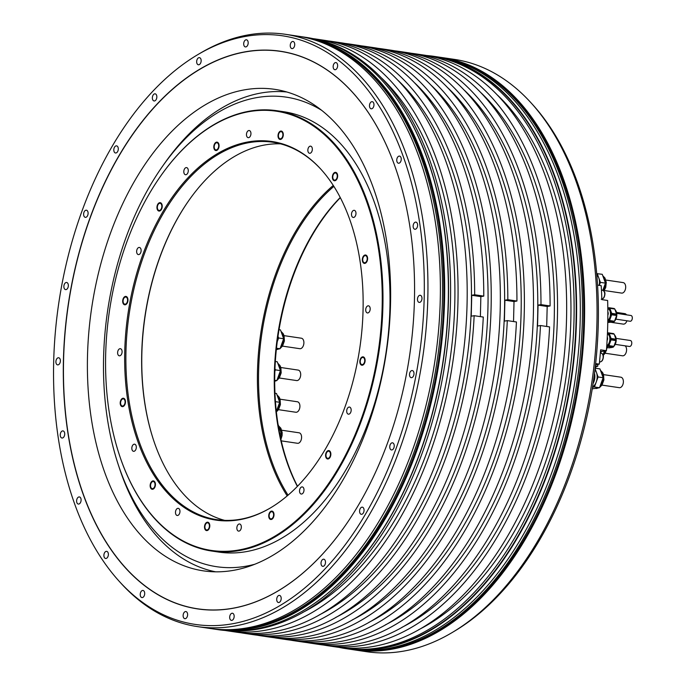 <?xml version="1.0" encoding="UTF-8"?>
<svg xmlns="http://www.w3.org/2000/svg" width="686" height="686" viewBox="0 0 686 686"><rect width="100%" height="100%" fill="white"/><g stroke="black" fill="none" stroke-linecap="round" stroke-linejoin="round"><path stroke-width="1.03" d="M595.499 364.789L599.281 364.137A296.746 181.653 -81.6 0 0 600.61 349.843L606.415 350.7A296.746 181.653 -81.6 0 0 607.642 300.477L601.836 299.611A296.746 181.653 -81.6 0 0 601.202 285.659L597.575 285.119M599.281 364.137L595.628 363.597M354.13 649.856L366.564 651.7A299.396 183.273 -81.6 0 0 452.228 632.501L454.458 631.171A297.561 182.15 -81.6 0 0 598.269 323.903A297.561 182.15 -81.6 0 0 532.619 104.572L530.87 102.651A299.396 183.273 -81.6 0 0 454.484 59.399L442.05 57.555A299.396 183.273 98.4 0 1 584.489 321.494A299.396 183.273 98.4 0 1 354.13 649.856A299.396 183.273 98.4 0 1 352.475 649.599M244.885 89.78A243.384 148.991 -81.6 0 0 88.82 332.256A243.384 148.991 -81.6 0 0 203.279 570.838A243.384 148.991 -81.6 0 0 233.137 570.409A243.384 148.991 -81.6 0 0 389.211 327.925A243.384 148.991 -81.6 0 0 274.752 89.343A243.384 148.991 -81.6 0 0 244.885 89.78M344.895 526.179A281.8 172.503 98.4 0 1 232.211 608.345A281.8 172.503 98.4 0 1 63.566 360.407A281.8 172.503 98.4 0 1 245.811 51.844A281.8 172.503 98.4 0 1 397.288 173.215M232.125 608.431A281.912 172.572 -81.6 0 0 344.878 526.213A281.912 172.572 -81.6 0 0 397.28 173.181A281.912 172.572 -81.6 0 0 245.734 51.724A281.912 172.572 -81.6 0 0 63.421 360.407A281.912 172.572 -81.6 0 0 232.125 608.431M53.671 362.097A297.561 182.15 98.4 0 1 197.482 54.829A297.561 182.15 98.4 0 1 424.188 298.067A297.561 182.15 98.4 0 1 313.751 580.064A297.561 182.15 98.4 0 1 119.321 581.428A297.561 182.15 98.4 0 1 53.671 362.097M409.508 374.505A3.602 2.204 -81.6 0 0 411.223 377.677A3.602 2.204 -81.6 0 0 413.992 373.724A3.602 2.204 -81.6 0 0 412.277 370.551A3.602 2.204 -81.6 0 0 409.508 374.505M417.534 300.134A3.602 2.204 -81.6 0 0 419.197 302.406A3.602 2.204 -81.6 0 0 421.916 297.544A3.602 2.204 -81.6 0 0 420.252 295.272A3.602 2.204 -81.6 0 0 417.534 300.134M413.392 227.812A3.602 2.204 -81.6 0 0 414.85 229.261A3.602 2.204 -81.6 0 0 417.148 227.452A3.602 2.204 -81.6 0 0 417.362 223.576A3.602 2.204 -81.6 0 0 415.905 222.127A3.602 2.204 -81.6 0 0 413.607 223.928A3.602 2.204 -81.6 0 0 413.392 227.812M397.357 162.453A3.602 2.204 -81.6 0 0 398.472 163.225A3.602 2.204 -81.6 0 0 400.941 161.004A3.602 2.204 -81.6 0 0 400.65 156.871A3.602 2.204 -81.6 0 0 399.535 156.099A3.602 2.204 -81.6 0 0 397.065 158.32A3.602 2.204 -81.6 0 0 397.357 162.453M370.526 108.517A3.602 2.204 -81.6 0 0 371.195 108.808A3.602 2.204 -81.6 0 0 373.793 106.141A3.602 2.204 -81.6 0 0 372.918 101.965A3.602 2.204 -81.6 0 0 372.258 101.682A3.602 2.204 -81.6 0 0 369.66 104.349A3.602 2.204 -81.6 0 0 370.526 108.517M334.734 69.689A3.602 2.204 -81.6 0 0 334.862 69.715A3.602 2.204 -81.6 0 0 337.563 66.585A3.602 2.204 -81.6 0 0 336.063 62.615A3.602 2.204 -81.6 0 0 335.926 62.58A3.602 2.204 -81.6 0 0 333.233 65.71A3.602 2.204 -81.6 0 0 334.734 69.689M292.408 48.595A3.602 2.204 -81.6 0 0 294.714 45.01A3.602 2.204 -81.6 0 0 293.016 41.477A3.602 2.204 -81.6 0 0 292.579 41.477A3.602 2.204 -81.6 0 0 290.264 45.07A3.602 2.204 -81.6 0 0 291.962 48.603A3.602 2.204 -81.6 0 0 292.408 48.595M246.437 46.691A3.602 2.204 -81.6 0 0 248.186 42.858A3.602 2.204 -81.6 0 0 246.463 39.788A3.602 2.204 -81.6 0 0 245.442 40.02A3.602 2.204 -81.6 0 0 243.693 43.853A3.602 2.204 -81.6 0 0 245.408 46.922A3.602 2.204 -81.6 0 0 246.437 46.691M199.952 64.098A3.602 2.204 -81.6 0 0 201.135 60.257A3.602 2.204 -81.6 0 0 199.437 57.65A3.602 2.204 -81.6 0 0 197.86 58.327A3.602 2.204 -81.6 0 0 196.676 62.169A3.602 2.204 -81.6 0 0 198.374 64.776A3.602 2.204 -81.6 0 0 199.952 64.098M156.125 99.633A3.602 2.204 -81.6 0 0 156.777 95.989A3.602 2.204 -81.6 0 0 155.13 93.828A3.602 2.204 -81.6 0 0 153.081 95.148A3.602 2.204 -81.6 0 0 152.429 98.793A3.602 2.204 -81.6 0 0 154.076 100.953A3.602 2.204 -81.6 0 0 156.125 99.633M117.949 150.869A3.602 2.204 -81.6 0 0 116.577 145.861A3.602 2.204 -81.6 0 0 114.15 147.987A3.602 2.204 -81.6 0 0 115.514 152.987A3.602 2.204 -81.6 0 0 117.949 150.869M88.005 214.324A3.602 2.204 -81.6 0 0 86.393 210.208A3.602 2.204 -81.6 0 0 83.718 213.226A3.602 2.204 -81.6 0 0 85.338 217.342A3.602 2.204 -81.6 0 0 88.005 214.324M68.351 285.659A3.602 2.204 -81.6 0 0 66.645 282.486A3.602 2.204 -81.6 0 0 63.867 286.439A3.602 2.204 -81.6 0 0 65.582 289.612A3.602 2.204 -81.6 0 0 68.351 285.659M60.325 360.03A3.602 2.204 -81.6 0 0 58.67 357.758A3.602 2.204 -81.6 0 0 55.952 362.62A3.602 2.204 -81.6 0 0 57.607 364.883A3.602 2.204 -81.6 0 0 60.325 360.03M64.467 432.351A3.602 2.204 -81.6 0 0 63.018 430.902A3.602 2.204 -81.6 0 0 60.711 432.703A3.602 2.204 -81.6 0 0 60.497 436.579A3.602 2.204 -81.6 0 0 61.954 438.028A3.602 2.204 -81.6 0 0 64.252 436.227A3.602 2.204 -81.6 0 0 64.467 432.351M80.502 497.71A3.602 2.204 -81.6 0 0 79.387 496.938A3.602 2.204 -81.6 0 0 76.918 499.159A3.602 2.204 -81.6 0 0 77.209 503.292A3.602 2.204 -81.6 0 0 78.324 504.064A3.602 2.204 -81.6 0 0 80.794 501.843A3.602 2.204 -81.6 0 0 80.502 497.71M107.333 551.638A3.602 2.204 -81.6 0 0 106.664 551.355A3.602 2.204 -81.6 0 0 104.066 554.022A3.602 2.204 -81.6 0 0 104.941 558.19A3.602 2.204 -81.6 0 0 105.61 558.481A3.602 2.204 -81.6 0 0 108.199 555.814A3.602 2.204 -81.6 0 0 107.333 551.638M143.134 590.475A3.602 2.204 -81.6 0 0 142.997 590.449A3.602 2.204 -81.6 0 0 140.304 593.579A3.602 2.204 -81.6 0 0 141.805 597.549A3.602 2.204 -81.6 0 0 141.933 597.575A3.602 2.204 -81.6 0 0 144.626 594.445A3.602 2.204 -81.6 0 0 143.134 590.475M185.46 611.56A3.602 2.204 -81.6 0 0 183.145 615.153A3.602 2.204 -81.6 0 0 184.843 618.686A3.602 2.204 -81.6 0 0 185.28 618.678A3.602 2.204 -81.6 0 0 187.595 615.093A3.602 2.204 -81.6 0 0 185.897 611.56A3.602 2.204 -81.6 0 0 185.46 611.56M231.422 613.473A3.602 2.204 -81.6 0 0 229.681 617.306A3.602 2.204 -81.6 0 0 231.396 620.367A3.602 2.204 -81.6 0 0 232.417 620.144A3.602 2.204 -81.6 0 0 234.166 616.311A3.602 2.204 -81.6 0 0 232.451 613.241A3.602 2.204 -81.6 0 0 231.422 613.473M277.907 596.065A3.602 2.204 -81.6 0 0 276.724 599.907A3.602 2.204 -81.6 0 0 278.422 602.514A3.602 2.204 -81.6 0 0 279.999 601.836A3.602 2.204 -81.6 0 0 281.183 597.995A3.602 2.204 -81.6 0 0 279.485 595.388A3.602 2.204 -81.6 0 0 277.907 596.065M321.734 560.531A3.602 2.204 -81.6 0 0 321.082 564.166A3.602 2.204 -81.6 0 0 322.729 566.336A3.602 2.204 -81.6 0 0 324.787 565.015A3.602 2.204 -81.6 0 0 325.43 561.371A3.602 2.204 -81.6 0 0 323.783 559.21A3.602 2.204 -81.6 0 0 321.734 560.531M359.918 509.295A3.602 2.204 -81.6 0 0 361.282 514.303A3.602 2.204 -81.6 0 0 363.717 512.176A3.602 2.204 -81.6 0 0 362.345 507.168A3.602 2.204 -81.6 0 0 359.918 509.295M389.854 445.84A3.602 2.204 -81.6 0 0 391.466 449.947A3.602 2.204 -81.6 0 0 394.141 446.938A3.602 2.204 -81.6 0 0 392.529 442.822A3.602 2.204 -81.6 0 0 389.854 445.84M197.482 54.829L199.712 53.499A299.396 183.273 98.4 0 1 285.376 34.3A299.396 183.273 98.4 0 1 427.815 298.239A299.396 183.273 98.4 0 1 197.457 626.601A299.396 183.273 98.4 0 1 121.07 583.349L119.321 581.428M197.457 626.601L209.89 628.445A299.396 183.273 -81.6 0 0 440.249 300.082A299.396 183.273 -81.6 0 0 297.81 36.144L285.376 34.3M300.468 36.555A299.396 183.273 98.4 0 1 302.123 36.787A299.396 183.273 98.4 0 1 444.562 300.725A299.396 183.273 98.4 0 1 214.204 629.088A299.396 183.273 98.4 0 1 212.549 628.83M214.204 629.088L217.899 629.637A299.396 183.273 -81.6 0 0 303.555 610.437A299.396 183.273 -81.6 0 0 448.258 301.274A299.396 183.273 -81.6 0 0 382.205 80.588A299.396 183.273 -81.6 0 0 305.81 37.336L302.123 36.787M382.308 80.699A299.182 183.145 98.4 0 1 382.402 80.811A299.182 183.145 98.4 0 1 448.412 301.334A299.182 183.145 98.4 0 1 303.812 610.283A299.182 183.145 98.4 0 1 303.684 610.36M229.013 630.726A299.182 183.145 -81.6 0 0 450.479 301.643A299.182 183.145 -81.6 0 0 316.769 39.522M302.449 612.581A294.097 180.032 -81.6 0 0 454.775 303.298A294.097 180.032 -81.6 0 0 381.768 78.204M313.056 38.656A299.182 183.145 98.4 0 1 315.603 38.999A299.182 183.145 98.4 0 1 457.939 302.749A299.182 183.145 98.4 0 1 227.743 630.88A299.182 183.145 98.4 0 1 225.214 630.477M227.743 630.88L236.867 632.235A299.182 183.145 -81.6 0 0 467.063 304.104A299.182 183.145 -81.6 0 0 324.718 40.354L315.603 38.999M319.024 615.042A294.097 180.032 -81.6 0 0 471.351 305.759A294.097 180.032 -81.6 0 0 398.343 80.665M240.606 632.724A299.182 183.145 98.4 0 0 244.327 633.341A299.182 183.145 98.4 0 0 474.146 315.697L471.231 316.203L471.745 295.272L474.661 294.766A299.182 183.145 98.4 0 0 332.178 41.46L341.302 42.815A299.182 183.145 -81.6 0 1 483.776 296.12L474.661 294.766M328.44 40.971A299.182 183.145 98.4 0 1 332.178 41.46M480.372 316.623L480.86 296.626L483.776 296.12M480.86 296.626L471.745 295.272M474.146 315.697L483.27 317.052A299.182 183.145 -81.6 0 1 253.443 634.696L244.327 633.341M335.6 617.503A294.097 180.032 -81.6 0 0 487.935 308.22A294.097 180.032 -81.6 0 0 414.919 83.126M345.015 43.432A299.182 183.145 98.4 0 1 348.762 43.921A299.182 183.145 98.4 0 1 491.099 307.671A299.182 183.145 98.4 0 1 260.903 635.802A299.182 183.145 98.4 0 1 257.181 635.185M260.903 635.802L270.027 637.157A299.182 183.145 -81.6 0 0 500.223 309.026A299.182 183.145 -81.6 0 0 357.878 45.276L348.762 43.921M352.184 619.964A294.097 180.032 -81.6 0 0 504.51 310.681A294.097 180.032 -81.6 0 0 431.503 85.587M273.765 637.646A299.182 183.145 98.4 0 0 277.487 638.263A299.182 183.145 98.4 0 0 507.306 320.619L504.39 321.125L504.905 300.194L507.82 299.688A299.182 183.145 98.4 0 0 365.338 46.382L374.453 47.737A299.182 183.145 -81.6 0 1 516.935 301.043L507.82 299.688M361.599 45.893A299.182 183.145 98.4 0 1 365.338 46.382M513.531 321.545L514.02 301.548L516.935 301.043M514.02 301.548L504.905 300.194M507.306 320.619L516.429 321.974A299.182 183.145 -81.6 0 1 286.602 639.618L277.487 638.263M368.759 622.425A294.097 180.032 -81.6 0 0 521.094 313.142A294.097 180.032 -81.6 0 0 448.078 88.048M378.175 48.354A299.182 183.145 98.4 0 1 381.913 48.843A299.182 183.145 98.4 0 1 524.258 312.593A299.182 183.145 98.4 0 1 294.062 640.724A299.182 183.145 98.4 0 1 290.341 640.107M294.062 640.724L303.178 642.079A299.182 183.145 -81.6 0 0 533.374 313.948A299.182 183.145 -81.6 0 0 391.037 50.198L381.913 48.843M385.343 624.886A294.097 180.032 -81.6 0 0 537.67 315.603A294.097 180.032 -81.6 0 0 464.662 90.509M306.925 642.568A299.182 183.145 98.4 0 0 310.638 643.185A299.182 183.145 98.4 0 0 540.465 325.541L537.55 326.047L538.056 305.116L540.98 304.61A299.182 183.145 98.4 0 0 398.497 51.304L407.613 52.659A299.182 183.145 -81.6 0 1 550.095 305.965L540.98 304.61M394.759 50.815A299.182 183.145 98.4 0 1 398.497 51.304M546.691 326.467L547.179 306.471L538.056 305.116M547.179 306.471L550.095 305.965M310.638 643.185L319.762 644.54A299.182 183.145 -81.6 0 0 549.58 326.896L540.465 325.541M401.919 627.347A294.097 180.032 -81.6 0 0 554.254 318.064A294.097 180.032 -81.6 0 0 481.238 92.97M411.334 53.276A299.182 183.145 98.4 0 1 415.073 53.765A299.182 183.145 98.4 0 1 557.418 317.515A299.182 183.145 98.4 0 1 327.222 645.646A299.182 183.145 98.4 0 1 323.5 645.029M327.222 645.646L336.337 647.001A299.182 183.145 -81.6 0 0 566.533 318.87A299.182 183.145 -81.6 0 0 424.197 55.12L415.073 53.765M418.494 629.808A294.097 180.032 -81.6 0 0 570.829 320.525A294.097 180.032 -81.6 0 0 497.813 95.431M427.918 55.738A299.182 183.145 98.4 0 1 431.657 56.226A299.182 183.145 98.4 0 1 573.993 319.976A299.182 183.145 98.4 0 1 343.797 648.107A299.182 183.145 98.4 0 1 340.076 647.49M343.797 648.107L345.873 648.416A299.182 183.145 -81.6 0 0 576.068 320.285A299.182 183.145 -81.6 0 0 433.724 56.535L431.657 56.226M426.726 55.523A299.396 183.273 98.4 0 1 434.041 56.363A299.396 183.273 98.4 0 1 576.489 320.302A299.396 183.273 98.4 0 1 346.13 648.664A299.396 183.273 98.4 0 1 338.884 647.344M346.13 648.664L349.817 649.213A299.396 183.273 -81.6 0 0 580.176 320.851A299.396 183.273 -81.6 0 0 437.737 56.912L434.041 56.363M440.395 57.324A299.396 183.273 98.4 0 1 442.05 57.555M452.228 632.501A299.396 183.273 -81.6 0 0 596.923 323.338A299.396 183.273 -81.6 0 0 530.87 102.651M277.333 341.088A9.535 5.84 -81.6 0 0 277.676 338.575M278.002 336.303L278.61 337.992L283.67 338.738L280.471 329.915L279.048 329.7M278.61 337.992L277.255 341.697M276.484 348.222L280.008 348.754L283.67 338.738M280.008 348.754L276.355 349.38M282.495 346.121L299.825 348.694A5.299 3.241 -81.6 0 0 303.898 342.889A5.299 3.241 -81.6 0 0 301.377 338.215L284.047 335.643M274.957 368.622L275.412 369.857L280.463 370.612L277.264 361.788L275.335 361.496M275.412 369.857L274.863 371.358M274.709 380.31L276.81 380.619L280.463 370.612M276.81 380.619L274.709 380.987M279.288 377.995L296.618 380.567A5.299 3.241 -81.6 0 0 300.7 374.753A5.299 3.241 -81.6 0 0 298.178 370.088L280.848 367.516M278.062 424.488L281.354 433.329L279.579 433.063M280.248 436.356L281.354 433.329M281.243 440.866L297.51 443.285A5.299 3.241 -81.6 0 0 301.591 437.471A5.299 3.241 -81.6 0 0 299.07 432.797L281.74 430.225M274.957 393.241L276.492 393.472L279.691 402.296L275.438 401.662M276.329 411.506L279.691 402.296M278.516 409.679L295.846 412.252A5.299 3.241 -81.6 0 0 299.919 406.446A5.299 3.241 -81.6 0 0 297.398 401.773L280.068 399.201M595.148 367.893A5.299 3.241 98.4 0 1 597.266 366.35L597.772 366.264L597.823 364.395M600.413 352.312A6.363 3.893 98.4 0 1 602.076 351.455L606.415 350.7M595.379 365.904L597.772 366.264M599.161 285.35A9.535 5.84 -81.6 0 0 598.809 277.967A9.535 5.84 -81.6 0 0 596.837 274.992M597.206 273.56L600.404 282.383L605.464 283.129L602.265 274.306L596.726 273.637M600.404 282.383L599.315 285.376M602.831 290.315L605.464 283.129M604.289 290.521L621.619 293.094A5.299 3.241 -81.6 0 0 625.692 287.28A5.299 3.241 -81.6 0 0 623.171 282.606L605.841 280.034M593.364 381.45A8.584 5.256 -81.6 0 0 594.213 375.379M594.488 373.253A9.535 5.84 98.4 0 1 593.047 383.568M592.524 386.998A9.535 5.84 -81.6 0 0 596.263 381.973A9.535 5.84 -81.6 0 0 596.494 372.558A9.535 5.84 -81.6 0 0 594.908 369.925M595.062 368.605L598.089 376.966L603.148 377.72L599.95 368.897L595.114 368.176M598.089 376.966L594.436 386.981L599.495 387.727L603.148 377.72M594.436 386.981L592.472 387.316M599.495 387.727L592.224 388.851M601.974 385.103L619.304 387.676A5.299 3.241 -81.6 0 0 623.385 381.862A5.299 3.241 -81.6 0 0 620.864 377.197L603.526 374.625M611.955 322.437L623.282 324.118A5.299 3.241 -81.6 0 0 626.927 320.782M626.524 314.831A5.299 3.241 -81.6 0 0 624.843 313.639L616.534 312.404M603.028 354.945L604.452 351.043M605.181 353.23L622.511 355.802A5.299 3.241 -81.6 0 0 626.584 349.997A5.299 3.241 -81.6 0 0 625.16 345.838M140.922 252.019A3.602 2.204 -81.6 0 0 139.412 247.449A3.602 2.204 -81.6 0 0 136.84 250.013A3.602 2.204 -81.6 0 0 138.349 254.583A3.602 2.204 -81.6 0 0 140.922 252.019M256.633 545.053A222.032 135.914 98.4 0 1 119.193 454.398A222.032 135.914 98.4 0 1 106.15 383.114A222.032 135.914 98.4 0 1 160.464 176.345A222.032 135.914 98.4 0 1 231.173 116.586A222.032 135.914 98.4 0 1 381.656 278.525A222.032 135.914 98.4 0 1 256.633 545.053M176.774 515.349A3.602 2.204 -81.6 0 0 177.185 515.478A3.602 2.204 -81.6 0 0 179.835 512.579A3.602 2.204 -81.6 0 0 178.652 508.472A3.602 2.204 -81.6 0 0 178.249 508.343A3.602 2.204 -81.6 0 0 175.599 511.242A3.602 2.204 -81.6 0 0 176.774 515.349M132.235 450.222A3.602 2.204 -81.6 0 0 133.547 451.311A3.602 2.204 -81.6 0 0 135.931 449.304A3.602 2.204 -81.6 0 0 135.905 445.274A3.602 2.204 -81.6 0 0 134.602 444.185A3.602 2.204 -81.6 0 0 132.218 446.192A3.602 2.204 -81.6 0 0 132.235 450.222M117.623 353.101A3.602 2.204 -81.6 0 0 119.33 355.82A3.602 2.204 -81.6 0 0 122.091 351.404A3.602 2.204 -81.6 0 0 120.384 348.694A3.602 2.204 -81.6 0 0 117.623 353.101M184.748 168.576A3.602 2.204 -81.6 0 0 183.839 172.34A3.602 2.204 -81.6 0 0 185.512 174.724A3.602 2.204 -81.6 0 0 187.338 173.747A3.602 2.204 -81.6 0 0 188.247 169.982A3.602 2.204 -81.6 0 0 186.575 167.598A3.602 2.204 -81.6 0 0 184.748 168.576M248.504 130.614A3.602 2.204 -81.6 0 0 246.471 134.353A3.602 2.204 -81.6 0 0 248.186 137.654A3.602 2.204 -81.6 0 0 248.915 137.569A3.602 2.204 -81.6 0 0 250.947 133.821A3.602 2.204 -81.6 0 0 249.241 130.52A3.602 2.204 -81.6 0 0 248.504 130.614M311.032 146.29A3.602 2.204 -81.6 0 0 310.621 146.161A3.602 2.204 -81.6 0 0 307.971 149.059A3.602 2.204 -81.6 0 0 309.154 153.158A3.602 2.204 -81.6 0 0 309.566 153.287A3.602 2.204 -81.6 0 0 312.216 150.397A3.602 2.204 -81.6 0 0 311.032 146.29M355.571 211.417A3.602 2.204 -81.6 0 0 354.268 210.328A3.602 2.204 -81.6 0 0 351.875 212.334A3.602 2.204 -81.6 0 0 351.901 216.364A3.602 2.204 -81.6 0 0 353.204 217.453A3.602 2.204 -81.6 0 0 355.597 215.447A3.602 2.204 -81.6 0 0 355.571 211.417M370.183 308.537A3.602 2.204 -81.6 0 0 368.476 305.819A3.602 2.204 -81.6 0 0 365.715 310.235A3.602 2.204 -81.6 0 0 367.422 312.945A3.602 2.204 -81.6 0 0 370.183 308.537M350.966 411.626A3.602 2.204 -81.6 0 0 349.457 407.055A3.602 2.204 -81.6 0 0 346.893 409.619A3.602 2.204 -81.6 0 0 348.402 414.181A3.602 2.204 -81.6 0 0 350.966 411.626M303.058 493.062A3.602 2.204 -81.6 0 0 303.967 489.298A3.602 2.204 -81.6 0 0 302.294 486.914A3.602 2.204 -81.6 0 0 300.468 487.892A3.602 2.204 -81.6 0 0 299.559 491.656A3.602 2.204 -81.6 0 0 301.231 494.04A3.602 2.204 -81.6 0 0 303.058 493.062M232.931 146.161A191.377 117.152 -81.6 0 0 125.169 375.894A191.377 117.152 -81.6 0 0 254.875 515.478A191.377 117.152 -81.6 0 0 270.558 507.846A191.377 117.152 -81.6 0 0 362.637 285.745A191.377 117.152 -81.6 0 0 320.834 169.168A191.377 117.152 -81.6 0 0 232.931 146.161M239.303 531.024A3.602 2.204 -81.6 0 0 241.335 527.285A3.602 2.204 -81.6 0 0 239.628 523.984A3.602 2.204 -81.6 0 0 238.891 524.07A3.602 2.204 -81.6 0 0 236.859 527.817A3.602 2.204 -81.6 0 0 238.565 531.118A3.602 2.204 -81.6 0 0 239.303 531.024M278.413 135.631A3.602 2.204 98.4 0 1 281.183 131.678A3.602 2.204 98.4 0 1 282.898 134.859A3.602 2.204 98.4 0 1 280.128 138.804A3.602 2.204 98.4 0 1 278.413 135.631M214.452 148.45A3.602 2.204 98.4 0 1 214.675 144.575A3.602 2.204 98.4 0 1 216.973 142.774A3.602 2.204 98.4 0 1 218.431 144.223A3.602 2.204 98.4 0 1 218.217 148.099A3.602 2.204 98.4 0 1 215.91 149.9A3.602 2.204 98.4 0 1 214.452 148.45M158.389 210.139A3.602 2.204 98.4 0 1 157.523 205.971A3.602 2.204 98.4 0 1 160.121 203.305A3.602 2.204 98.4 0 1 160.79 203.588A3.602 2.204 98.4 0 1 161.656 207.764A3.602 2.204 98.4 0 1 159.058 210.431A3.602 2.204 98.4 0 1 158.389 210.139M125.238 304.164A3.602 2.204 98.4 0 1 124.801 304.172A3.602 2.204 98.4 0 1 123.103 300.64A3.602 2.204 98.4 0 1 125.418 297.047A3.602 2.204 98.4 0 1 125.855 297.038A3.602 2.204 98.4 0 1 127.553 300.571A3.602 2.204 98.4 0 1 125.238 304.164M123.883 405.332A3.602 2.204 98.4 0 1 122.314 406.009A3.602 2.204 98.4 0 1 120.607 403.402A3.602 2.204 98.4 0 1 121.791 399.552A3.602 2.204 98.4 0 1 123.369 398.875A3.602 2.204 98.4 0 1 125.066 401.481A3.602 2.204 98.4 0 1 123.883 405.332M154.693 486.528A3.602 2.204 98.4 0 1 152.258 488.646A3.602 2.204 98.4 0 1 150.894 483.647A3.602 2.204 98.4 0 1 153.321 481.521A3.602 2.204 98.4 0 1 154.693 486.528M209.401 526.008A3.602 2.204 98.4 0 1 206.623 529.961A3.602 2.204 98.4 0 1 204.908 526.779A3.602 2.204 98.4 0 1 207.686 522.826A3.602 2.204 98.4 0 1 209.401 526.008M273.354 513.188A3.602 2.204 98.4 0 1 273.139 517.064A3.602 2.204 98.4 0 1 270.833 518.865A3.602 2.204 98.4 0 1 269.384 517.415A3.602 2.204 98.4 0 1 269.598 513.54A3.602 2.204 98.4 0 1 271.896 511.73A3.602 2.204 98.4 0 1 273.354 513.188M329.417 451.499A3.602 2.204 98.4 0 1 330.283 455.667A3.602 2.204 98.4 0 1 327.694 458.334A3.602 2.204 98.4 0 1 327.025 458.042A3.602 2.204 98.4 0 1 326.15 453.875A3.602 2.204 98.4 0 1 328.748 451.208A3.602 2.204 98.4 0 1 329.417 451.499M362.568 357.475A3.602 2.204 98.4 0 1 363.005 357.466A3.602 2.204 98.4 0 1 364.703 360.999A3.602 2.204 98.4 0 1 362.397 364.592A3.602 2.204 98.4 0 1 361.951 364.592A3.602 2.204 98.4 0 1 360.253 361.059A3.602 2.204 98.4 0 1 362.568 357.475M363.923 256.307A3.602 2.204 98.4 0 1 365.501 255.629A3.602 2.204 98.4 0 1 367.199 258.236A3.602 2.204 98.4 0 1 366.015 262.086A3.602 2.204 98.4 0 1 364.438 262.764A3.602 2.204 98.4 0 1 362.74 260.157A3.602 2.204 98.4 0 1 363.923 256.307M333.122 175.11A3.602 2.204 98.4 0 1 335.548 172.983A3.602 2.204 98.4 0 1 336.92 177.991A3.602 2.204 98.4 0 1 334.494 180.118A3.602 2.204 98.4 0 1 333.122 175.11M160.567 176.191A222.556 136.24 98.4 0 1 160.678 176.036A222.556 136.24 98.4 0 1 231.559 116.131A222.556 136.24 98.4 0 1 276.998 110.738A222.556 136.24 98.4 0 1 382.394 278.456A222.556 136.24 98.4 0 1 257.079 545.627A222.556 136.24 98.4 0 1 211.64 551.03A222.556 136.24 98.4 0 1 119.304 454.749A222.556 136.24 98.4 0 1 119.253 454.569M211.64 551.03L218.688 552.076A222.556 136.24 -81.6 0 0 264.127 546.673A222.556 136.24 -81.6 0 0 389.665 315.491A222.556 136.24 -81.6 0 0 284.038 111.784L276.998 110.738M254.617 564.295A237.339 145.286 98.4 0 1 118.052 464.028A237.339 145.286 98.4 0 1 104.109 387.83A237.339 145.286 98.4 0 1 162.17 166.801A237.339 145.286 98.4 0 1 321.966 110.515M215.661 571.824A242.638 148.536 98.4 0 1 119.218 467.586L118.052 464.028M162.17 166.801L164.323 163.731A242.638 148.536 98.4 0 1 286.877 92.001M297.51 486.237A191.377 117.152 98.4 0 1 275.215 398.172A191.377 117.152 98.4 0 1 340.342 197.671M297.355 486.391A190.768 116.774 98.4 0 1 274.76 397.897A190.768 116.774 98.4 0 1 340.239 197.482M333.876 186.378A190.768 116.774 -81.6 0 0 288.043 495.163M287.185 495.892A191.557 117.263 98.4 0 1 333.267 185.434M188.95 200.329A191.557 117.263 -81.6 0 0 153.415 439.717M224.665 520.365A190.768 116.774 98.4 0 1 153.33 439.452A190.768 116.774 98.4 0 1 188.787 200.561A190.768 116.774 98.4 0 1 249.541 149.214A190.768 116.774 98.4 0 1 280.548 143.854M321.125 169.485A190.768 116.774 -81.6 0 0 272.745 142.242A190.768 116.774 -81.6 0 0 233.797 146.873A190.768 116.774 -81.6 0 0 126.378 375.877A190.768 116.774 -81.6 0 0 216.725 519.636A190.768 116.774 -81.6 0 0 255.672 515.014A190.768 116.774 -81.6 0 0 270.936 507.623M278.019 135.699A4.236 2.598 98.4 0 1 281.277 131.052A4.236 2.598 98.4 0 1 283.292 134.79A4.236 2.598 98.4 0 1 280.034 139.438A4.236 2.598 98.4 0 1 278.019 135.699M214.109 148.828A4.236 2.598 98.4 0 1 214.358 144.266A4.236 2.598 98.4 0 1 217.068 142.148A4.236 2.598 98.4 0 1 218.783 143.854A4.236 2.598 98.4 0 1 218.525 148.408A4.236 2.598 98.4 0 1 215.824 150.534A4.236 2.598 98.4 0 1 214.109 148.828M158.183 210.722A4.236 2.598 98.4 0 1 157.154 205.817A4.236 2.598 98.4 0 1 160.215 202.67A4.236 2.598 98.4 0 1 160.996 203.013A4.236 2.598 98.4 0 1 162.025 207.918A4.236 2.598 98.4 0 1 158.963 211.056A4.236 2.598 98.4 0 1 158.183 210.722M125.229 304.79A4.236 2.598 98.4 0 1 124.706 304.798A4.236 2.598 98.4 0 1 122.708 300.648A4.236 2.598 98.4 0 1 125.427 296.421A4.236 2.598 98.4 0 1 125.95 296.412A4.236 2.598 98.4 0 1 127.948 300.571A4.236 2.598 98.4 0 1 125.229 304.79M124.072 405.838A4.236 2.598 98.4 0 1 122.219 406.635A4.236 2.598 98.4 0 1 120.221 403.565A4.236 2.598 98.4 0 1 121.611 399.046A4.236 2.598 98.4 0 1 123.463 398.249A4.236 2.598 98.4 0 1 125.461 401.319A4.236 2.598 98.4 0 1 124.072 405.838M155.027 486.786A4.236 2.598 98.4 0 1 152.163 489.281A4.236 2.598 98.4 0 1 150.551 483.39A4.236 2.598 98.4 0 1 153.415 480.895A4.236 2.598 98.4 0 1 155.027 486.786M209.796 525.939A4.236 2.598 98.4 0 1 206.529 530.587A4.236 2.598 98.4 0 1 204.514 526.848A4.236 2.598 98.4 0 1 207.772 522.2A4.236 2.598 98.4 0 1 209.796 525.939M273.705 512.811A4.236 2.598 98.4 0 1 273.448 517.373A4.236 2.598 98.4 0 1 270.747 519.491A4.236 2.598 98.4 0 1 269.032 517.784A4.236 2.598 98.4 0 1 269.281 513.222A4.236 2.598 98.4 0 1 271.99 511.104A4.236 2.598 98.4 0 1 273.705 512.811M329.623 450.916A4.236 2.598 98.4 0 1 330.652 455.821A4.236 2.598 98.4 0 1 327.599 458.968A4.236 2.598 98.4 0 1 326.81 458.625A4.236 2.598 98.4 0 1 325.79 453.72A4.236 2.598 98.4 0 1 328.843 450.582A4.236 2.598 98.4 0 1 329.623 450.916M362.585 356.849A4.236 2.598 98.4 0 1 363.1 356.84A4.236 2.598 98.4 0 1 365.098 360.99A4.236 2.598 98.4 0 1 362.38 365.218A4.236 2.598 98.4 0 1 361.856 365.226A4.236 2.598 98.4 0 1 359.867 361.068A4.236 2.598 98.4 0 1 362.585 356.849M363.734 255.801A4.236 2.598 98.4 0 1 365.595 255.003A4.236 2.598 98.4 0 1 367.593 258.073A4.236 2.598 98.4 0 1 366.204 262.592A4.236 2.598 98.4 0 1 364.343 263.39A4.236 2.598 98.4 0 1 362.345 260.32A4.236 2.598 98.4 0 1 363.734 255.801M332.787 174.853A4.236 2.598 98.4 0 1 335.643 172.358A4.236 2.598 98.4 0 1 337.255 178.249A4.236 2.598 98.4 0 1 334.399 180.744A4.236 2.598 98.4 0 1 332.787 174.853M615.865 319.144L630.082 321.254A2.916 1.784 -81.6 0 0 632.329 318.055A2.916 1.784 -81.6 0 0 630.94 315.491L616.723 313.382M615.205 344.363L629.456 346.473A3.018 1.852 -81.6 0 0 631.78 343.163A3.018 1.852 -81.6 0 0 630.34 340.496L616.097 338.387M607.77 322.454L613.747 322.077A7.58 4.639 -81.6 0 0 614.527 321.245L616.628 315.509A7.58 4.639 -81.6 0 0 616.663 314.797A7.58 4.639 -81.6 0 0 616.663 314.102L614.827 309.043A7.58 4.639 -81.6 0 0 614.073 308.477L609.099 307.74A7.58 4.639 98.4 0 1 609.854 308.306L611.689 313.365A7.58 4.639 98.4 0 1 611.689 314.059A7.58 4.639 98.4 0 1 611.655 314.771L609.554 320.508A7.58 4.639 98.4 0 1 608.774 321.34L607.787 321.511M614.827 309.043L609.854 308.306M609.099 307.74L607.805 307.963M607.796 321.22A6.783 4.15 -81.6 0 0 611.175 314.574A6.783 4.15 -81.6 0 0 611.192 314.145A6.783 4.15 -81.6 0 0 607.967 308.168A6.783 4.15 -81.6 0 0 607.805 308.151L607.967 308.168M616.628 315.509L611.655 314.771M609.554 320.508L614.527 321.245M613.747 322.077L608.774 321.34M611.689 313.365L616.663 314.102M607.805 308.168A6.783 4.15 98.4 0 1 610.694 314.077A6.783 4.15 98.4 0 1 610.677 314.497A6.783 4.15 98.4 0 1 607.796 320.825M607.805 320.456A6.44 3.944 -81.6 0 0 608.894 319.282A6.44 3.944 -81.6 0 0 610.463 314.514A6.44 3.944 -81.6 0 0 610.48 314.111A6.44 3.944 -81.6 0 0 610.094 311.221A6.44 3.944 -81.6 0 0 607.813 308.529M607.805 320.396A6.251 3.824 -81.6 0 0 608.928 319.23M610.111 311.281A6.251 3.824 -81.6 0 0 607.813 308.7M607.847 315.131L608.173 314.248A7.58 4.639 -81.6 0 0 608.208 312.85L607.839 311.847M606.656 347.493L609.202 347.871L613.13 347.193A7.58 4.639 -81.6 0 0 613.91 346.361L616.011 340.616A7.58 4.639 -81.6 0 0 616.045 339.913A7.58 4.639 -81.6 0 0 616.045 339.218L614.21 334.159A7.58 4.639 -81.6 0 0 613.464 333.585L608.491 332.847A7.58 4.639 98.4 0 1 609.237 333.422L611.072 338.481A7.58 4.639 98.4 0 1 611.072 339.176A7.58 4.639 98.4 0 1 611.037 339.879L608.936 345.624A7.58 4.639 98.4 0 1 608.156 346.456L606.707 346.704M614.21 334.159L609.237 333.422M608.491 332.847L607.462 333.027M606.724 346.55A6.783 4.15 -81.6 0 0 610.566 339.681A6.783 4.15 -81.6 0 0 610.583 339.261A6.783 4.15 -81.6 0 0 607.453 333.302M616.011 340.616L611.037 339.879M608.936 345.624L613.91 346.361M613.13 347.193L608.156 346.456M611.072 338.481L616.045 339.218M607.444 333.37A6.783 4.15 98.4 0 1 610.086 339.193A6.783 4.15 98.4 0 1 610.068 339.613A6.783 4.15 98.4 0 1 606.741 346.233M606.767 345.864A6.44 3.944 -81.6 0 0 608.276 344.398A6.44 3.944 -81.6 0 0 609.854 339.63A6.44 3.944 -81.6 0 0 609.871 339.227A6.44 3.944 -81.6 0 0 609.477 336.337A6.44 3.944 -81.6 0 0 607.436 333.73M606.776 345.778A6.251 3.824 -81.6 0 0 608.319 344.346M609.494 336.397A6.251 3.824 -81.6 0 0 607.427 333.893M607.093 340.633L607.556 339.364A7.58 4.639 -81.6 0 0 607.59 337.958L607.282 337.109M602.154 360.467A3.97 2.435 -81.6 0 0 603.243 357.132M599.693 361.951A4.502 2.761 -81.6 0 0 603.157 357.012A4.502 2.761 -81.6 0 0 603.157 356.78A4.502 2.761 -81.6 0 0 601.013 353.041C602.874 353.95 603.654 355.305 603.354 357.08C603.045 360.219 601.819 361.839 599.693 361.951L599.513 361.925M276.347 349.491A9.535 5.84 -81.6 0 0 277.247 349.44A9.535 5.84 -81.6 0 0 278.507 349.011M280.514 347.356A9.535 5.84 -81.6 0 0 283.395 339.493M283.404 338.009A9.535 5.84 -81.6 0 0 281.157 331.801M274.709 381.142A9.535 5.84 -81.6 0 0 275.3 380.884M277.315 379.229A9.535 5.84 -81.6 0 0 280.188 371.366M280.197 369.883A9.535 5.84 -81.6 0 0 277.95 363.674M280.497 437.505A9.535 5.84 -81.6 0 0 281.08 434.084M281.089 432.6A9.535 5.84 -81.6 0 0 278.842 426.392M276.535 410.914A9.535 5.84 -81.6 0 0 279.416 403.051M279.425 401.567A9.535 5.84 -81.6 0 0 277.178 395.359M601.828 299.147A4.502 2.761 -81.6 0 0 604.692 294.225A4.502 2.761 -81.6 0 0 604.692 293.994A4.502 2.761 -81.6 0 0 602.548 290.255L601.451 290.092M603.689 297.681A3.97 2.435 -81.6 0 0 604.778 294.345M595.354 366.067L597.266 366.35M600.499 351.215L602.076 351.455M603.226 290.478A9.535 5.84 -81.6 0 0 605.189 283.884M605.198 282.4A9.535 5.84 -81.6 0 0 602.951 276.201M595.465 388.422L595.559 388.439A9.535 5.84 -81.6 0 0 596.726 388.422A9.535 5.84 -81.6 0 0 597.986 387.984M600.001 386.338A9.535 5.84 -81.6 0 0 602.874 378.475M602.883 376.991A9.535 5.84 -81.6 0 0 600.636 370.783M603.2 354.465A9.535 5.84 -81.6 0 0 605.198 350.915M439.392 57.17A299.379 183.265 98.4 0 1 440.541 57.341A299.379 183.265 98.4 0 1 582.328 321.177A299.379 183.265 -81.6 0 1 352.63 649.616A299.379 183.265 -81.6 0 1 351.472 649.445M299.465 36.401A299.379 183.265 98.4 0 1 300.614 36.572A299.379 183.265 98.4 0 1 442.401 300.408A299.379 183.265 -81.6 0 1 212.703 628.848A299.379 183.265 -81.6 0 1 211.545 628.676M615.291 310.029A6.68 4.09 98.4 0 1 616.817 314.591A6.68 4.09 98.4 0 1 616.817 314.994A6.68 4.09 98.4 0 1 616.791 315.414A6.68 4.09 98.4 0 1 614.587 321.082L616.817 314.994L615.093 309.789M614.622 320.979A6.783 4.15 -81.6 0 0 616.714 315.389A6.783 4.15 -81.6 0 0 616.731 314.968A6.783 4.15 -81.6 0 0 615.11 309.84M613.078 322.197L611.706 322.429A6.783 4.15 -81.6 0 0 612.992 322.206M611.689 314.059L616.663 314.797M614.673 335.145A6.68 4.09 98.4 0 1 616.2 339.707A6.68 4.09 98.4 0 1 616.2 340.11A6.68 4.09 98.4 0 1 616.182 340.53A6.68 4.09 98.4 0 1 613.97 346.19M614.013 346.096A6.783 4.15 -81.6 0 0 616.105 340.505A6.783 4.15 -81.6 0 0 616.122 340.085A6.783 4.15 -81.6 0 0 614.502 334.957M612.461 347.305L611.089 347.545A6.783 4.15 -81.6 0 0 612.384 347.322M611.072 339.176L616.045 339.913M601.013 353.041L600.361 352.947M281.003 331.372L283.172 333.645L284.064 335.703L284.398 340.985L282.521 346.087L280.085 348.539M279.605 348.822L276.072 349.457M277.796 363.246L279.974 365.518L280.866 367.567L281.191 372.858L279.313 377.96L276.878 380.413M276.407 380.687L274.709 381.287M278.688 425.963L280.866 428.236L282.178 432.566L282.083 435.576L280.917 439.426M277.024 394.93L279.202 397.203L280.085 399.261L280.42 404.543L278.542 409.645L276.372 411.917M602.548 290.255C604.409 291.164 605.189 292.51 604.889 294.294C604.58 297.432 603.354 299.053 601.228 299.165M602.797 275.772L604.966 278.036L606.287 282.375L605.729 287.451L603.912 291.036M600.482 370.354L602.66 372.627L603.551 374.676L603.877 379.967L601.999 385.069L599.564 387.521M599.092 387.796L595.559 388.439M607.144 347.57L605.206 353.196L603.165 355.382M352.63 649.616C371.872 652.3 391.192 650.268 410.562 643.528C431.786 636.093 452.091 623.514 471.479 605.789C489.564 589.197 505.985 568.943 520.743 545.036C558.67 483.964 581.96 401.224 583.692 321.571C584.978 247.766 571.061 185.409 541.94 134.49C528.023 110.858 511.55 92.293 492.522 78.787C476.401 67.408 459.071 60.257 440.541 57.341M212.703 628.848C231.945 631.532 251.265 629.499 270.636 622.759C291.859 615.325 312.164 602.745 331.552 585.021C349.637 568.428 366.058 548.174 380.816 524.267C418.743 463.196 442.033 380.456 443.765 300.802C445.051 226.997 431.134 164.64 402.013 113.722C388.096 90.089 371.623 71.524 352.595 58.018C336.474 46.639 319.144 39.488 300.614 36.572M613.961 346.224L616.2 340.11L614.485 334.905"/></g></svg>
